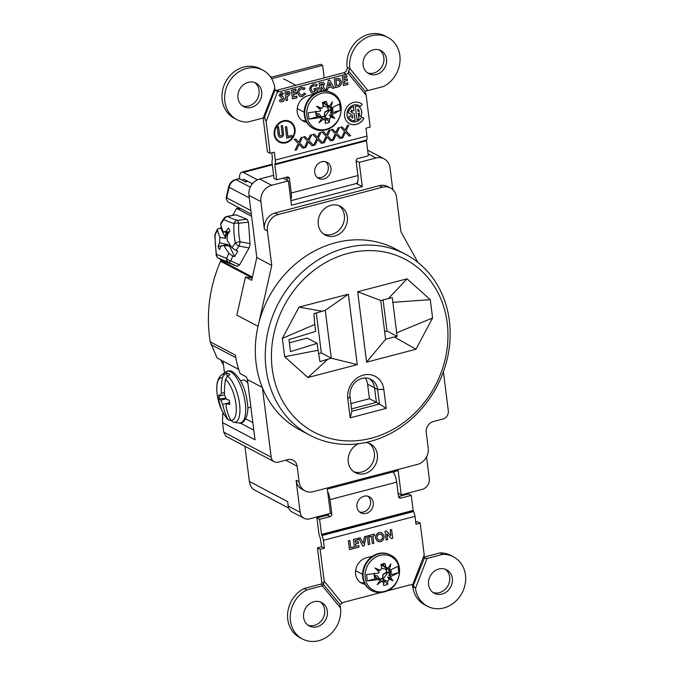 <?xml version="1.0" encoding="UTF-8"?>
<svg xmlns="http://www.w3.org/2000/svg" width="675" height="675" viewBox="0 0 675 675"><rect width="100%" height="100%" fill="white"/><g stroke="black" fill="none" stroke-linecap="round" stroke-linejoin="round"><path stroke-width="1.01" d="M304.391 115.568A20.107 17.592 -62.2 0 1 312.263 95.538A20.107 17.592 -62.2 0 1 331.737 92.745L332.277 93.032A20.107 17.592 -62.2 0 0 312.812 95.825A20.107 17.592 -62.2 0 0 304.931 115.855A20.107 17.592 -62.2 0 0 313.512 128.604L312.972 128.318A20.107 17.592 -62.2 0 1 304.391 115.568M328.185 128.663A19.035 16.647 -62.2 0 1 307.311 108.388A19.035 16.647 -62.2 0 1 336.142 96.964A19.035 16.647 -62.2 0 1 328.185 128.663M323.274 102.532L327.476 104.971L326.388 101.453A11.256 9.838 -62.2 0 0 322.397 102.575L323.241 106.152L321.958 108.354L316.55 106.152L320.777 110.202L316.55 106.152M327.476 104.971L329.425 106.262L332.362 101.722L331.012 107.333L331.838 107.89L339.508 103.992L340.411 110.303L332.733 114.202L332.142 115.197L334.741 118.387L330.961 117.045L329.501 119.146L325.763 117.821L325.898 120.884M320.777 110.202L320.127 111.172L308.137 112.784L309.04 119.095L321.022 117.484L321.899 118.066L318.929 122.816L323.494 119.137L325.266 120.336L325.367 123.331A11.256 9.838 -62.2 0 0 329.358 122.217L329.501 119.146M323.663 103.123L326.388 101.453M319.25 108.177L321.958 108.354M321.022 117.484L316.364 114.581L316.347 115.712L317.655 115.366M309.04 119.095L319.03 116.294M323.494 119.137L321.865 118.133M329.358 122.217L325.763 117.821M332.142 115.197L329.24 114.893L334.741 118.387M329.24 114.893L330.961 117.045M324.101 119.804C325.578 115.501 327.999 111.687 331.383 108.371L332.952 109.114L330.311 110.675L331.425 111.51L330.413 113.105L340.411 110.303M330.413 113.105L332.733 114.202M331.838 107.89L329.822 107.266L332.598 108.877A9.382 8.21 117.8 0 0 332.311 107.705M331.012 107.333L329.425 106.262M316.06 111.89L315.816 111.966A9.382 8.21 117.8 0 0 315.849 113.569L315.875 111.172M316.364 114.581L315.942 114.218A9.382 8.21 117.8 0 0 316.347 115.712M315.942 114.218L315.849 113.569M331.425 111.51L332.733 111.122A9.382 8.21 117.8 0 0 332.691 109.519M331.383 108.371L323.468 103.165M330.311 110.675L332.733 111.122M322.675 103.688A6.919 6.05 -62.2 0 1 322.861 103.688L323.899 106.38L327.873 107.055A6.919 6.05 -62.2 0 1 328.362 110.455L324.734 112.252L324.658 116.26A6.919 6.05 -62.2 0 1 323.08 116.935A6.919 6.05 -62.2 0 1 321.435 117.163L319.165 113.813L316.432 113.797A6.919 6.05 -62.2 0 1 315.942 111.932M327.527 107.106A6.699 5.864 -62.2 0 1 327.983 110.379L328.362 110.455M316.432 113.797L316.432 113.619A6.699 5.864 -62.2 0 1 315.968 111.923M321.342 116.859A6.699 5.864 117.8 0 0 324.422 115.973L324.633 112.193L327.712 110.413M316.432 113.619L319.165 113.813M270.574 76.967A6.699 5.864 -62.2 0 1 272.261 76.916L272.396 76.933M362.72 577.327A20.107 17.592 -62.2 0 1 370.769 557.516A20.107 17.592 -62.2 0 1 390.116 554.825L390.656 555.112A20.107 17.592 -62.2 0 0 371.309 557.795A20.107 17.592 -62.2 0 0 363.26 577.614A20.107 17.592 -62.2 0 0 371.883 590.684L371.343 590.397A20.107 17.592 -62.2 0 1 362.72 577.327M386.277 590.853A19.035 16.647 -62.2 0 1 365.766 570.156A19.035 16.647 -62.2 0 1 394.715 559.237A19.035 16.647 -62.2 0 1 386.277 590.853M381.797 564.57L385.965 567.051L384.936 563.524A11.256 9.838 -62.2 0 0 380.936 564.57L381.721 568.164L380.405 570.341L375.038 568.055L379.207 572.172L375.038 568.055M385.965 567.051L387.889 568.384L390.884 563.903L389.467 569.481L390.277 570.054L397.972 566.333L398.765 572.678L391.07 576.391L390.462 577.387L393.002 580.635L389.256 579.217L387.762 581.293L384.024 579.952L384.126 583.006M379.207 572.172L378.532 573.126L366.525 574.568L367.318 580.905L379.333 579.471L380.202 580.07L377.148 584.786L381.772 581.175L383.518 582.407L383.569 585.419A11.256 9.838 -62.2 0 0 387.568 584.373L387.762 581.293M382.16 565.194L384.936 563.524M377.688 570.156L380.405 570.341M379.333 579.471L374.692 576.543L374.676 577.657L375.983 577.327M367.318 580.905L377.342 578.281M381.772 581.175L380.152 580.154M387.568 584.373L384.024 579.952M390.462 577.387L387.551 577.066L393.002 580.635M387.551 577.066L389.256 579.217M382.337 581.926C383.856 577.657 386.345 573.885 389.779 570.603L391.348 571.345L388.673 572.881L389.787 573.716L388.749 575.294L398.765 572.678M388.749 575.294L391.07 576.391M390.277 570.054L388.243 569.455L391.002 571.101A9.382 8.21 117.8 0 0 390.715 569.894M389.467 569.481L386.395 567.877L387.889 568.384M374.659 573.758L374.195 573.893A9.382 8.21 117.8 0 0 374.212 575.497L374.262 573.117M374.692 576.543L374.288 576.146A9.382 8.21 117.8 0 0 374.676 577.657M374.288 576.146L374.212 575.497M389.745 569.81L389.306 569.911M389.787 573.716L391.095 573.353A9.382 8.21 117.8 0 0 391.087 571.75M389.779 570.603L381.949 565.237M388.673 572.881L391.095 573.353M382.219 568.468L386.294 569.236A6.919 6.05 -62.2 0 1 386.724 572.645L383.071 574.391L382.936 578.391A6.919 6.05 -62.2 0 1 381.35 579.04A6.919 6.05 -62.2 0 1 379.704 579.243L377.485 575.859L374.76 575.775A6.919 6.05 -62.2 0 1 374.304 573.86M385.94 569.27A6.699 5.864 -62.2 0 1 386.345 572.569L386.724 572.645M374.76 575.775L374.768 575.598A6.699 5.864 -62.2 0 1 374.321 573.851M379.612 578.939A6.699 5.864 117.8 0 0 382.7 578.104L382.961 574.332L386.075 572.594M374.768 575.598L377.485 575.859M324.194 77.87L322.616 65.391L271.696 78.73M322.616 65.391L320.574 64.319L270.827 77.338M220.565 259.242L220.455 259.723A12.066 1.73 12.7 0 0 221.645 260.82L221.856 259.883M356.645 183.305L357.607 183.052L357.446 182.242M392.774 189.624L390.023 167.83A13.854 12.116 117.8 0 0 384.083 158.828A13.854 12.116 117.8 0 0 375.958 157.975L359.218 162.363L362.289 186.654L356.324 183.507M359.218 162.363L356.13 160.726M309.96 435.257A102.338 89.505 -62.2 0 1 278.556 302.974A102.338 89.505 -62.2 0 1 405.473 254.23A102.338 89.505 -62.2 0 1 448.234 354.164A102.338 89.505 -62.2 0 1 369.942 441.501A102.338 89.505 -62.2 0 1 309.96 435.257L299.995 429.992A102.338 89.505 -62.2 0 1 262.398 387.703L271.173 457.161A7.003 6.126 117.8 0 0 274.177 461.708A7.003 6.126 117.8 0 0 278.277 462.139L287.752 459.658A9.239 8.075 -62.2 0 1 293.161 460.223A9.239 8.075 -62.2 0 1 297.127 466.222L299.101 481.857A13.854 12.116 117.8 0 0 305.041 490.86L302.037 489.274A13.854 12.116 -62.2 0 1 296.097 480.271L300.147 512.317A9.239 8.075 117.8 0 0 304.104 518.316A9.239 8.075 117.8 0 0 309.521 518.881L330.396 513.413L327.324 489.122L398.157 470.576L401.228 494.868L398.081 493.214M362.289 186.654L291.457 205.2L288.385 180.908L283.112 178.116M393.888 471.69L393.972 473.285M262.398 387.703A102.338 89.505 -62.2 0 1 258.803 323.038A102.338 89.505 -62.2 0 1 395.508 248.974L405.473 254.23M318.617 353.658L321.342 352.949L331.307 358.206L319.958 361.589L318.043 350.283L284.664 356.704L307.901 377.536L357.252 364.618L348.359 294.199L325.257 310.323L331.307 358.206L357.252 364.618M348.359 294.199L299 307.117L282.352 338.394L314.778 324.464L315.655 331.391L288.976 339.635L290.495 351.608L317.166 343.356L307.201 338.099L289.373 342.765M314.778 324.464L313.909 313.706L325.257 310.323M321.342 352.949L316.288 312.964M317.166 343.356L318.043 350.283M384.657 331.644L386.994 331.028L383.062 299.919M386.994 331.028L397.128 336.378L394.343 336.977L415.943 349.253L432.599 317.976L430.279 299.666L407.05 278.834L357.691 291.752L366.593 362.171L385.619 339.255L380.725 300.527L357.691 291.752M380.725 300.527L388.505 298.493L407.05 278.834L388.505 298.493L392.302 297.683L397.128 336.378M351.861 411.235L350.19 417.825L347.785 398.807A20.115 17.592 -62.2 0 1 363.395 375.081A20.115 17.592 -62.2 0 1 383.813 389.382L386.21 408.392L379.468 404.013L377.62 389.433A15.415 13.483 117.8 0 0 370.828 379.316A15.415 13.483 117.8 0 0 356.096 381.552A15.415 13.483 117.8 0 0 350.013 396.664L351.861 411.235L379.468 404.013L376.397 402.384L374.566 387.863A15.356 13.432 117.8 0 0 369.25 378.667M385.619 339.255L394.343 336.977M386.21 408.392L350.19 417.825M396.529 332.876L432.599 317.976M392.664 302.332L430.279 299.666M366.593 362.171L415.943 349.253M327.94 359.083L307.901 377.536M299 307.117L321.891 311.2M282.352 338.394L284.664 356.704M371.368 438.176A97.723 85.463 117.8 0 0 429.646 279.754A97.723 85.463 117.8 0 0 278.083 319.435A97.723 85.463 117.8 0 0 371.368 438.176M350.89 403.566L369.436 398.706L376.397 402.384L351.557 408.881M369.436 398.706L367.605 384.193A15.356 13.432 117.8 0 0 365.302 378.034M347.338 216.869A16.234 14.2 117.8 0 0 340.377 206.314A16.234 14.2 117.8 0 0 324.759 208.491A16.234 14.2 117.8 0 0 318.262 224.488A16.234 14.2 117.8 0 0 325.223 235.035A16.234 14.2 117.8 0 0 340.841 232.867A16.234 14.2 117.8 0 0 347.338 216.869M358.602 443.711A16.234 14.2 117.8 0 0 348.275 462.071A16.234 14.2 117.8 0 0 355.236 472.627A16.234 14.2 117.8 0 0 370.862 470.458A16.234 14.2 117.8 0 0 377.359 454.461A16.234 14.2 117.8 0 0 370.389 443.905A16.234 14.2 117.8 0 0 365.673 442.505M417.909 262.389L400.882 231.626L396.52 197.083A13.854 12.116 117.8 0 0 390.58 188.08A13.854 12.116 117.8 0 0 382.455 187.237L278.142 214.549A13.854 12.116 117.8 0 0 267.393 230.892L271.755 265.427L258.803 323.038M305.041 490.86A13.854 12.116 117.8 0 0 313.158 491.704L417.471 464.4A13.854 12.116 117.8 0 0 428.22 448.057L426.246 432.422A9.239 8.075 -62.2 0 1 433.417 421.521L442.884 419.04A7.003 6.126 117.8 0 0 448.318 410.78L443.391 371.79M222.784 261.427L220.556 261.259L252.222 277.965M258.019 326.312L236.858 315.141L245.43 277.028L252.205 278.024M245.43 277.028L251.691 280.327L256.812 257.538L248.948 195.328A13.854 12.116 -62.2 0 1 259.706 178.985L271.645 185.287A13.854 12.116 117.8 0 0 260.896 201.631L264.389 229.306A13.854 12.116 -62.2 0 1 275.147 212.963L278.142 214.549M238.697 369.411L217.122 358.02L210.161 341.786C205.926 313.942 209.385 287.094 220.556 261.259M210.161 341.786L235.356 355.084A102.338 89.505 -62.2 0 0 240.131 373.621L246.392 376.92A102.338 89.505 117.8 0 0 247.43 379.603L255.023 439.771L222.539 422.626L222.716 413.767A111.721 33.868 172.8 0 1 223.374 413.362M253.817 430.177L240.224 423.006M224.032 414.458L222.716 413.767M252.855 422.584L245.759 418.846M247.826 181.322L245.506 181.929L239.566 178.791A4.615 1.747 -104.7 0 0 238.95 178.689L235.482 179.601A4.615 1.747 -104.7 0 1 236.098 179.702L250.273 187.178M228.741 232.799L223.079 231.829A93.428 48.237 -150.5 0 1 220.657 224.446L220.793 223.273L223.94 218.388A4.615 4.615 0 0 1 226.842 216.456A4.615 2.725 78.6 0 1 227.661 216.498A4.615 4.168 119.1 0 0 224.977 217.823A4.615 4.168 119.1 0 0 223.872 219.468A84.063 19.693 -1.3 0 0 228.361 221.569A84.063 19.693 -1.3 0 0 233.972 223.493A84.063 75.296 40.2 0 0 235.347 242.975A84.063 66.791 171.5 0 0 232.048 247.767A93.428 48.237 -150.5 0 1 227.078 240.013A93.386 78.03 -96.4 0 1 227.509 234.655A93.412 61.054 149.3 0 1 229.93 231.078A12.555 6.455 98.3 0 0 228.445 228.049A93.412 66.538 -21 0 0 225.965 231.491L229.264 232.023M226.842 216.456L235.946 214.819L247.058 219.248L248.484 222.168L238.688 223.248A4.615 1.704 -176.8 0 0 236.917 223.096A4.615 1.704 -176.8 0 0 236.317 223.104A4.615 1.704 -176.8 0 0 233.972 223.493A4.615 3.637 106.6 0 1 234.934 221.788A4.615 3.637 106.6 0 1 237.262 220.328A4.615 1.561 83.7 0 1 238.688 223.248A79.912 71.584 40.2 0 0 239.996 241.768A4.615 1.105 100.4 0 1 239.844 243.059A4.615 1.105 100.4 0 1 239.085 246.105A4.615 2.185 -143.1 0 1 236.9 244.713A4.615 2.185 -143.1 0 1 235.347 242.975A4.615 1.367 168.9 0 1 237.668 242.156A4.615 1.367 168.9 0 1 238.629 241.954A4.615 1.367 168.9 0 1 239.996 241.768L250.003 243.599L250.012 244.603L249.092 247.944L239.482 264.946L237.144 266.363L225.838 261.841M230.867 246.071L223.94 245.573A93.428 48.237 29.5 0 0 228.909 253.319A84.063 66.791 171.5 0 0 226.623 258.432A84.063 2.683 -155.3 0 0 221.079 256.179A84.063 2.683 -155.3 0 0 216.515 254.407A84.063 52.92 -110.8 0 1 215.139 234.925A4.615 1.932 -178.8 0 0 214.844 235.583A4.615 4.615 0 0 1 215.241 233.795A4.615 2.751 24 0 0 215.139 234.925A84.063 44.415 -38.5 0 1 217.527 229.998A93.428 48.237 29.5 0 0 219.94 237.381L225.72 238.376L225.433 234.866L227.416 235.634M249.092 247.944L239.085 246.105A79.912 63.492 171.5 0 0 236.031 250.526L237.786 251.083L234.647 256.635L232.892 256.078A79.912 63.492 171.5 0 0 230.782 260.803A4.615 1.814 115.5 0 1 228.445 262.221A79.912 2.548 -155.3 0 0 223.172 260.077A79.912 2.548 -155.3 0 0 218.843 258.39A4.615 4.202 -69.3 0 1 216.515 254.407A4.615 1.139 -8.9 0 0 216.203 254.914A4.615 4.615 0 0 0 218.725 258.339L218.725 258.339A4.615 2.97 116.2 0 1 218.489 258.204M239.482 264.946L230.782 260.803A4.615 2.548 -158.4 0 1 228.344 259.867A4.615 2.548 -158.4 0 1 226.623 258.432A4.615 3.603 -67.6 0 0 228.445 262.221L237.144 266.363M232.892 256.078L228.909 253.319M353.793 471.732A16.234 14.2 117.8 0 0 368.575 468.248A16.234 14.2 117.8 0 0 374.355 452.874A16.234 14.2 117.8 0 0 368.837 443.213M323.781 234.141A16.234 14.2 117.8 0 0 338.563 230.656A16.234 14.2 117.8 0 0 344.343 215.291A16.234 14.2 117.8 0 0 338.825 205.63M223.94 245.573A93.386 9.863 -177.2 0 0 222.016 245.81A93.386 9.863 -177.2 0 0 221.147 245.919A93.412 59.611 151 0 0 219.527 249.488A12.555 6.455 98.3 0 1 218.05 246.459L227.728 244.628L226.1 245.827M240.545 380.751L243.127 380.076A14.082 5.333 75.3 0 1 245.017 380.388A14.082 5.333 75.3 0 1 247.885 383.206M250.889 407.042A14.082 5.333 75.3 0 1 250.265 407.329L247.683 408.004M220.657 224.446A84.063 44.415 -38.5 0 1 223.872 219.468A4.615 1.983 34.3 0 1 223.94 218.388M223.079 231.829A93.386 12.378 5.4 0 1 225.011 231.593A93.386 12.378 5.4 0 1 225.965 231.491M227.137 376.498L226.682 372.887L224.446 374.423L222.353 377.705A68.42 59.839 -62.2 0 0 221.324 393.356L224.454 392.538M226.682 372.887A25.658 9.703 75.3 0 1 228.243 373.477A25.658 9.703 75.3 0 1 229.871 374.574L227.635 376.11A24.697 9.349 75.3 0 1 239.498 403.549A24.697 9.349 75.3 0 1 233.795 422.331A24.697 9.349 75.3 0 1 233.466 422.272L239.051 422.972A26.679 10.091 -104.7 0 0 244.924 400.764A26.679 10.091 -104.7 0 0 230.639 371.849A26.679 10.091 -104.7 0 0 225.695 371.933C228.091 370.533 230.394 370.448 232.613 371.68C240.899 378.489 245.827 389.011 247.387 403.245C249.716 416.872 242.511 425.183 239.051 422.972M222.353 377.705A21.929 8.294 75.3 0 0 217.131 394.023A21.929 8.294 75.3 0 0 227.517 418.567L228.462 419.799L230.943 420.668M262.297 387.442L247.43 379.603M236.031 250.526L232.048 247.767M225.551 379.392A21.929 8.294 75.3 0 1 235.938 403.945A21.929 8.294 75.3 0 1 230.707 420.255A68.42 59.839 117.8 0 1 225.914 406.131A68.183 27.557 154.9 0 1 227.112 403.498A68.487 20.756 172.8 0 0 229.77 404.418A65.931 40.88 97.4 0 1 229.23 400.191A68.487 20.756 172.8 0 1 226.581 399.279A68.183 56.784 23.3 0 1 224.513 395.044A68.42 59.839 117.8 0 1 225.551 379.392L227.635 376.11M224.505 394.841L220.269 395.947A68.183 27.557 -25.1 0 1 221.324 393.356M233.466 422.272L230.707 420.255M229.525 402.663L222.725 404.443A68.183 56.784 -156.7 0 1 220.809 400.174A68.487 20.756 172.8 0 1 219.375 398.933A65.931 62.758 1.4 0 1 218.843 394.715A68.487 20.756 172.8 0 0 220.269 395.947M227.517 418.567A68.42 59.839 -62.2 0 1 222.725 404.443M226.294 398.739L220.809 400.174M219.375 398.933L226.015 398.191M227.112 403.498L229.551 402.865M248.484 222.168L250.003 243.599M226.032 261.934L218.843 258.39A4.615 2.97 116.2 0 1 218.725 258.339L225.931 261.892M225.906 235.87L227.382 235.946M231.457 246.932A9.484 4.877 98.3 0 1 231.382 247.042L230.951 246.198M234.647 256.635L229.567 246.232M218.05 246.459A93.412 67.972 -22.6 0 1 219.603 242.755L227.728 244.628M229.475 243.97L228.673 246.13M227.483 234.968L226.1 233.153L228.251 233.525M219.603 242.755A93.386 80.544 -97.7 0 1 219.94 237.381M225.433 234.866A9.484 4.877 98.3 0 1 226.074 233.499M228.395 233.314L226.285 233.137A9.484 4.877 98.3 0 1 226.724 232.453M227.323 232.554L228.496 233.162M227.534 232.985L228.715 232.841M215.241 233.795L217.612 228.901L220.641 227.973L221.299 226.8M220.641 227.973L225.72 238.376M217.612 228.901L217.527 229.998M272.312 164.835L243.388 172.403L257.108 179.643A51.165 15.508 172.8 0 0 256.753 180.157M243.388 172.403A12.066 4.565 -104.7 0 0 241.768 172.142A12.066 4.565 -104.7 0 0 239.465 178.748M252.425 277.062A4.615 2.135 98.3 0 1 252.374 277.037L221.645 260.82M232.808 215.249L236.587 208.373L251.598 216.295M237.001 208.432L241.11 208.845M237.102 208.263L236.587 208.373M242.873 180.537A4.615 1.747 -104.7 0 1 243.658 179.347A4.615 1.747 -104.7 0 1 244.274 179.449L252.425 183.752M250.872 210.558L226.724 197.817L229.103 187.245A4.615 0.658 12.7 0 1 228.648 186.823L226.15 197.91L226.724 197.817C225.728 197.505 226.083 198.838 227.796 201.825L251.345 214.245M401.228 494.868L422.103 489.409A9.239 8.075 117.8 0 0 429.266 478.507L426.541 456.933M288.723 508.081L254.062 489.763C251.488 488.084 249.927 485.317 249.379 481.452L244.932 446.276M224.48 372.828L222.995 361.125M304.104 518.316L292.157 512.013A9.239 8.075 -62.2 0 1 288.2 506.014L287.651 501.643L249.379 481.452M273.637 175.34L259.706 178.985M382.455 187.237L379.46 185.65A13.854 12.116 -62.2 0 1 387.577 186.494L390.58 188.08M274.177 461.708L225.99 436.286L223.737 432.127L222.539 422.626M379.46 185.65L275.147 212.963M288.385 180.908L271.645 185.287M271.755 265.427L256.812 257.538M223.433 364.601A15.12 13.222 -62.2 0 1 221.003 360.07M314.229 94.087L307.977 95.723A13.854 12.116 117.8 0 0 297.38 107.544A13.854 12.116 117.8 0 0 303.168 121.078A13.854 12.116 117.8 0 0 306.661 122.2M305.969 120.892A13.854 12.116 -62.2 0 1 301.877 120.268M348.764 125.094L346.039 130.933L350.654 135.675L349.169 136.063L345.431 132.224L342.866 137.708L341.423 138.13L344.554 131.321L340.571 127.238L342.048 126.849L345.144 130.03L347.279 125.483L348.764 125.094L346.03 130.933L350.646 135.667L349.161 136.055M345.431 132.224L342.875 137.708L341.423 138.13M345.144 130.03L342.048 126.849M336.167 134.654L333.61 140.13L332.159 140.56L335.289 133.743L331.307 129.659L332.792 129.271L335.88 132.452L338.015 127.904L339.5 127.516L336.766 133.355L341.381 138.097L339.896 138.485L336.167 134.654L333.602 140.13L332.168 140.552M339.5 127.516L336.774 133.355L341.39 138.097L339.905 138.485M335.88 132.452L332.792 129.271M326.894 137.076L324.346 142.56L322.903 142.982L326.025 136.173L322.043 132.089L323.527 131.701L326.624 134.882L328.75 130.334L330.235 129.946L327.502 135.776L332.117 140.518L330.64 140.906L326.902 137.076L324.337 142.552L322.895 142.982M332.117 140.518L330.64 140.915M327.502 135.776L332.125 140.527M330.235 129.946L327.51 135.785M326.624 134.882L323.527 131.701M318.237 138.206L322.861 142.948L321.376 143.336L317.638 139.506L315.073 144.982L313.639 145.403L316.761 138.594L312.778 134.511L314.263 134.123L317.36 137.303L319.486 132.756L320.971 132.368L318.237 138.206L322.852 142.948L321.376 143.328M315.073 144.982L313.63 145.412M317.638 139.506L315.082 144.982M320.971 132.368L318.246 138.206M317.36 137.303L314.263 134.123M308.374 141.927L305.817 147.412L304.374 147.825L307.496 141.024L303.514 136.941L304.999 136.553L308.095 139.725L310.222 135.177L311.707 134.789L308.981 140.636L313.597 145.37L312.112 145.758L308.374 141.927L305.809 147.403L304.374 147.833M311.698 134.797L308.973 140.628L313.588 145.37L312.112 145.758M308.095 139.725L304.999 136.553M302.442 137.219L299.717 143.058L304.332 147.8L302.847 148.188L299.118 144.349L296.544 149.833L295.076 150.221L298.232 143.446L294.249 139.362L295.734 138.974L298.839 142.155L300.966 137.607L302.442 137.219L299.708 143.058L304.324 147.791L302.847 148.179M299.118 144.349L296.553 149.833L295.068 150.221M295.734 138.974L298.839 142.155M359.336 111.198A5.113 4.472 117.8 0 0 357.758 109.097L358.071 111.527L359.336 111.198M360.737 116.463A7.535 6.59 117.8 0 0 358.476 106.709M357.05 120.032A7.535 6.59 117.8 0 0 358.923 118.783L358.231 113.316L359.539 112.978L358.298 113.349L358.923 118.783M357.758 109.097L358.071 111.527M359.606 113.012A5.113 4.472 117.8 0 1 358.931 115.501L360.796 116.497A7.535 6.59 117.8 0 0 358.501 106.726A7.535 6.59 117.8 0 0 355.286 106.068L357.058 120.091A7.535 6.59 117.8 0 0 358.99 118.817M351.439 120.032A7.535 6.59 117.8 0 0 355.084 120.631L354.223 113.822L350.772 111.873A5.113 4.472 117.8 0 1 351.818 110.16L351.953 111.215L353.894 110.708L353.363 106.498A7.535 6.59 117.8 0 0 348.308 112.759L352.451 115.147L352.814 118.015A5.113 4.472 117.8 0 1 352.603 117.914A5.113 4.472 117.8 0 1 350.688 115.703L348.654 116.8A7.535 6.59 117.8 0 0 351.473 120.057A7.535 6.59 117.8 0 0 355.151 120.665L354.291 113.856L350.772 111.873M351.818 110.16L351.759 110.126A5.113 4.472 117.8 0 0 350.705 111.839M351.945 111.164L353.827 110.675L353.303 106.523M350.646 115.729A5.113 4.472 117.8 0 0 352.536 117.88A5.113 4.472 117.8 0 0 352.569 117.897M360.408 106.49L362.146 104.313A11.627 10.176 117.8 0 0 360.382 103.089M349.532 123.66A11.627 10.176 117.8 0 0 363.892 118.159L361.792 117.028L363.892 118.159M362.146 104.313L360.467 106.532A8.817 7.712 117.8 0 0 359.108 105.587L359.041 105.553A8.817 7.712 117.8 0 0 359.041 105.553A8.817 7.712 117.8 0 0 348.098 109.755A8.817 7.712 117.8 0 0 350.806 121.154A8.817 7.712 117.8 0 0 350.84 121.171M359.108 105.587A8.817 7.712 117.8 0 0 348.165 109.789A8.817 7.712 117.8 0 0 350.873 121.188A8.817 7.712 117.8 0 0 361.792 117.028M362.205 104.347A11.627 10.176 117.8 0 0 360.416 103.106A11.627 10.176 117.8 0 0 345.988 108.641A11.627 10.176 117.8 0 0 349.557 123.677A11.627 10.176 117.8 0 0 363.96 118.193M279.492 137.101A2.945 2.573 117.8 0 0 283.466 133.785L283.534 133.819A2.945 2.573 117.8 0 1 278.26 135.203L277.206 126.849L278.513 126.512L279.568 134.857A1.485 1.299 117.8 0 0 282.226 134.165L281.171 125.812L282.479 125.474L283.534 133.819M282.42 125.483L283.466 133.785M278.454 126.52L279.509 134.823A1.485 1.299 117.8 0 0 280.176 135.802M286.622 126.689L287.854 136.392L291.878 135.388L292.056 136.763L286.782 138.147L285.373 127.01L286.681 126.672L287.913 136.426M291.819 135.397L291.988 136.73L286.774 138.097M289.71 122.108A10.952 9.577 117.8 0 0 289.676 122.091A10.952 9.577 117.8 0 0 276.092 127.305A10.952 9.577 117.8 0 0 279.458 141.463A10.952 9.577 117.8 0 0 279.492 141.48M279.205 142.088A11.618 10.159 117.8 0 0 286.014 142.796A11.618 10.159 117.8 0 0 294.907 132.882A11.618 10.159 117.8 0 0 290.056 121.534A11.618 10.159 117.8 0 0 275.645 127.069A11.618 10.159 117.8 0 0 279.205 142.088A11.618 10.159 117.8 0 0 285.955 142.762A11.618 10.159 117.8 0 0 294.84 132.865A11.618 10.159 117.8 0 0 290.022 121.517M285.938 142.163A10.952 9.577 117.8 0 0 294.317 132.815A10.952 9.577 117.8 0 0 289.744 122.124A10.952 9.577 117.8 0 0 276.159 127.339A10.952 9.577 117.8 0 0 279.517 141.497A10.952 9.577 117.8 0 0 285.938 142.163M347.625 82.856L347.819 84.375L343.423 85.522M347.136 78.933L347.33 80.452L344.36 81.228L344.655 83.582L347.684 82.839L347.887 84.409L343.432 85.573L342.326 76.84L346.781 75.676L346.984 77.237L344.014 78.022L344.225 79.701L347.195 78.916L347.389 80.485L344.419 81.262L344.714 83.616M346.722 75.693L346.916 77.203L343.946 77.988L344.225 79.701M338.867 80.089L335.956 80.131L336.656 85.725L337.433 85.522C339.247 85.134 340.073 83.987 339.922 82.08L338.69 79.987M338.799 80.055L335.956 80.131M335.888 80.097L336.656 85.725M339.424 78.435L341.348 81.683C341.499 84.755 340.124 86.577 337.205 87.151L335.365 87.632M337.272 87.185L335.374 87.683L334.268 78.95L339.457 78.452L341.415 81.717C341.567 84.788 340.183 86.611 337.272 87.185L337.205 87.151M330.936 85.371L329.316 82.662L328.463 86.02L330.936 85.371M328.463 86.02L329.316 82.662M329.67 80.156L334.15 88.003L332.573 88.417L331.636 86.763L328.033 87.699L327.611 89.665L326.109 90.053M334.091 87.969L332.547 88.374M327.611 89.665L326.093 90.112L328.337 80.502L329.712 80.139L334.15 88.003M328.033 87.699L327.679 89.699M331.703 86.797L328.092 87.733M323.021 84.434L320.794 84.097L321.013 85.885L323.021 84.434L322.616 83.869M322.962 84.4L320.726 84.063L321.013 85.885M323.435 82.358L324.447 84.029L323.198 86.704L325.671 90.222L324.025 90.653L321.654 87.286L321.148 87.421L321.621 91.167M325.612 90.188L323.992 90.61M321.148 87.421L321.68 91.159M321.722 87.32L321.216 87.455M323.198 86.704L325.671 90.222M324.447 84.029L323.257 86.737M320.186 91.463L319.106 82.915L323.468 82.375L324.515 84.063M316.491 84.392L317.149 84.814L316.178 86.24M318.094 87.581L318.144 87.902C318.254 90.636 317.064 92.433 314.575 93.302L311.622 93.074M316.17 86.248L313.538 85.717C311.791 86.316 310.947 87.564 310.998 89.454L312.466 91.589L314.474 91.766L316.6 89.589L314.221 90.163M310.998 89.454L312.432 91.572M315.74 85.97L313.597 85.75C311.85 86.349 311.006 87.598 311.065 89.488M314.575 93.302L311.656 93.091L309.58 89.876L310.281 86.577L313.445 84.172L315.512 84.054L317.216 84.847L316.238 86.282M318.144 87.902L318.212 87.936C318.313 90.669 317.132 92.467 314.643 93.336M316.6 89.589L314.221 90.214L314.027 88.644L318.212 87.936M317.149 84.814L316.524 84.409M304.223 87.666L304.923 88.147L303.978 89.522L301.312 88.914C299.616 89.539 298.814 90.787 298.915 92.644L300.299 94.812L302.172 94.989L304.476 93.066L305.615 93.926L302.307 96.517L299.498 96.306M303.446 89.184L301.379 88.948C299.683 89.572 298.882 90.821 298.983 92.678L300.299 94.812M302.307 96.517L299.531 96.322L297.498 93.074C297.354 90.214 298.603 88.315 301.236 87.362L304.982 88.18L304.037 89.564M305.615 93.926L302.375 96.55M304.476 93.066L305.682 93.96M296.738 96.179L296.924 97.698L292.528 98.845M296.241 92.256L296.435 93.774L293.465 94.559L293.76 96.905L296.789 96.162L296.992 97.732L292.537 98.896L291.431 90.163L295.886 88.999L296.089 90.568L293.119 91.344L293.33 93.023L296.3 92.247L296.494 93.808L293.524 94.593L293.827 96.938M295.827 89.016L296.021 90.534L293.051 91.311L293.33 93.023M286.647 93.032L286.875 94.829L288.672 93.445L288.191 92.812L286.588 92.998L286.875 94.829M288.672 93.445L288.124 92.779L287.12 92.914M288.605 93.412L288.124 92.779L288.605 93.412M287.052 92.88L286.588 92.998M289.111 91.336L290.09 93.023L288.681 95.782L287.01 96.356L287.491 100.17L286.065 100.541M287.55 100.204L286.065 100.592L284.968 91.859L289.136 91.353L290.157 93.057L288.74 95.816L287.069 96.39L287.491 100.17M282.53 92.838L283.357 93.437L282.395 94.778M280.429 99.47L281.922 100.237M283.357 93.437L282.445 94.829L281.078 94.213L282.378 94.795L281.078 94.213L280.479 94.956L283.129 96.905L284.234 98.685C284.293 100.297 283.576 101.343 282.066 101.815L280.37 101.706L279.29 100.676L280.488 99.503L281.99 100.271L281.18 100.153M282.066 101.815L280.336 101.689M281.99 100.271L282.825 99.191L279.07 95.453L280.96 92.678L283.416 93.471M284.234 98.685L284.302 98.719C284.361 100.33 283.635 101.377 282.133 101.849M283.129 96.905L284.302 98.719M280.665 95.344L283.188 96.938M280.479 94.956L280.733 95.378M282.445 94.829L281.137 94.247L280.547 94.989M366.145 95.276L365.032 91.117L367.959 90.568L349.793 68.411L348.081 73.237L366.145 95.276L370.162 127.094L365.96 128.191L366.955 136.063A6.556 2.481 75.3 0 1 366.685 140.012L366.449 140.56L274.809 164.548L276.699 179.795L287.17 177.053A2.236 1.957 -62.2 0 1 289.44 178.647L286.757 177.23A2.236 1.957 117.8 0 0 286.748 177.171M290.883 200.669L356.046 183.608A10.876 4.117 75.3 0 0 357.952 175.551L356.138 161.182A2.236 1.957 -62.2 0 1 357.868 158.549L368.339 155.807L366.449 140.56M348.081 73.237A4.615 4.042 -62.2 0 1 346.258 74.208L279.56 91.673A4.615 4.042 -62.2 0 1 277.619 91.682L274.953 90.163L274.826 88.045L263.242 117.982L264.389 117.467L266.102 121.466L277.619 91.682M346.258 74.208L343.575 72.79A4.615 4.042 117.8 0 0 347.152 67.34L349.76 68.707M275.138 90.315A4.615 4.042 117.8 0 0 276.877 90.256L279.56 91.673M263.832 117.501L264.389 117.467L274.953 90.163M348.469 70.917L365.032 91.117M343.575 72.79L276.877 90.256M325.662 161.738A9.087 7.948 -62.2 0 1 327.189 172.631A9.087 7.948 -62.2 0 1 317.343 177.517M314.71 172.471A9.087 7.948 -62.2 0 1 318.338 163.51A9.087 7.948 -62.2 0 1 327.08 162.304A9.087 7.948 -62.2 0 1 329.873 174.049A9.087 7.948 -62.2 0 1 318.6 178.377A9.087 7.948 -62.2 0 1 314.71 172.471M290.756 199.673A10.876 4.117 -104.7 0 0 291.254 193.008L289.44 178.647M276.699 179.795L274.016 178.386L272.118 163.316A6.556 2.481 -104.7 0 1 272.388 159.368L271.898 152.82M286.757 177.23L287.137 180.25M373.283 49.823A13.036 11.399 -62.2 0 1 380.928 50.617A13.036 11.399 -62.2 0 1 384.927 67.466A13.036 11.399 -62.2 0 1 368.761 73.668A13.036 11.399 -62.2 0 1 363.31 60.944A13.036 11.399 -62.2 0 1 373.283 49.823M379.527 50.009A13.036 11.399 -62.2 0 1 382.244 66.049A13.036 11.399 -62.2 0 1 367.47 72.858M248.273 82.333A13.255 11.593 -62.2 0 1 256.036 83.143A13.255 11.593 -62.2 0 1 260.111 100.28A13.255 11.593 -62.2 0 1 243.667 106.591A13.255 11.593 -62.2 0 1 238.123 93.648A13.255 11.593 -62.2 0 1 248.273 82.333M254.644 82.536A13.255 11.593 -62.2 0 1 257.428 98.862A13.255 11.593 -62.2 0 1 242.376 105.781M274.826 88.045A27.928 24.427 117.8 0 0 262.887 70.166A27.928 24.427 117.8 0 0 228.251 83.464A27.928 24.427 117.8 0 0 236.815 119.568A27.928 24.427 117.8 0 0 247.666 122.065L263.242 117.982M263.157 118.007L267.435 151.867L270.118 153.284L274.32 152.187L275.316 160.059A6.556 2.481 -104.7 0 1 275.046 164.008L366.685 140.012M266.102 121.466L270.118 153.284M262.887 70.166L260.204 68.749A27.928 24.427 117.8 0 0 225.568 82.046A27.928 24.427 117.8 0 0 234.132 118.15L236.815 119.568M367.959 90.568L383.543 86.493A27.928 24.427 117.8 0 0 399.963 61.729A27.928 24.427 117.8 0 0 387.88 37.437L385.197 36.028A27.928 24.427 117.8 0 0 358.298 39.774A27.928 24.427 117.8 0 0 347.152 67.34M387.88 37.437A27.928 24.427 117.8 0 0 361.117 41.082A27.928 24.427 117.8 0 0 349.793 68.411M274.809 164.548L275.046 164.008M382.624 536.423L381.24 534.305L379.426 534.127C377.696 534.76 376.886 536.017 377.004 537.908L378.312 539.975L380.219 540.169C381.915 539.536 382.717 538.287 382.624 536.423M381.206 534.288L379.426 534.127M379.358 534.094C377.629 534.727 376.827 535.984 376.937 537.874L377.004 537.908M376.937 537.874L378.312 539.975M391.551 529.571L392.715 538.287L391.365 538.633L386.834 533.858L387.56 539.587L386.134 539.958M392.648 538.253L391.331 538.599M386.345 530.93L390.85 535.688L390.125 529.942L391.61 529.554L392.715 538.287M374.161 534.119L374.355 535.638L372.87 536.026L373.84 543.223L372.355 543.611L371.452 536.448L369.959 536.785M373.781 543.189L372.347 543.569M366.036 536.245L364.154 545.712L362.762 546.075M360.231 537.764L363.184 543.4L364.534 536.642L366.112 536.228L364.213 545.746L362.787 546.117L358.687 538.169L360.273 537.756L363.184 543.4M353.017 547.062L353.211 548.581L349.448 549.56M349.777 540.506L350.679 547.619L353.076 547.045L353.27 548.615L349.456 549.61L348.351 540.877L349.836 540.489L350.738 547.653M358.737 545.56L358.931 547.079L354.535 548.227M358.248 541.645L358.442 543.156L355.472 543.94L355.767 546.286L358.796 545.543L358.999 547.113L354.544 548.277L353.438 539.544L357.893 538.38L358.096 539.949L355.126 540.726L355.337 542.405L358.307 541.628L358.501 543.189L355.531 543.974L355.826 546.32M357.834 538.397L358.028 539.916L355.058 540.692L355.337 542.405M368.651 535.562L369.748 544.244L368.322 544.624M380.354 541.704L377.646 541.493L375.519 538.27C375.401 535.427 376.65 533.52 379.249 532.558L381.983 532.837L384.041 536.017C384.168 538.852 382.944 540.751 380.354 541.704L377.612 541.477M340.512 607.989L339.93 604.479L323.359 584.272L322.346 585.833L340.512 607.989A27.928 24.427 117.8 0 1 329.189 635.318A27.928 24.427 117.8 0 1 302.434 638.963A27.928 24.427 117.8 0 1 290.351 614.672A27.928 24.427 117.8 0 1 306.762 589.916L322.346 585.833M386.952 590.962L410.754 584.736A4.615 4.042 -62.2 0 1 412.695 584.719L415.479 588.364L427.064 558.419L424.001 557.93L424.212 554.943L412.695 584.719L413.438 585.233L424.364 558.158M438.877 569.008A13.255 11.593 -62.2 0 1 446.648 569.818A13.255 11.593 -62.2 0 1 450.714 586.955A13.255 11.593 -62.2 0 1 434.27 593.266A13.255 11.593 -62.2 0 1 428.735 580.323A13.255 11.593 -62.2 0 1 438.877 569.008M415.479 588.364A27.928 24.427 117.8 0 0 427.418 606.243A27.928 24.427 117.8 0 0 462.063 592.937A27.928 24.427 117.8 0 0 453.49 556.841A27.928 24.427 117.8 0 0 442.648 554.344L427.064 558.419M313.883 601.729A13.255 11.593 -62.2 0 1 321.654 602.539A13.255 11.593 -62.2 0 1 325.721 619.675A13.255 11.593 -62.2 0 1 309.285 625.987A13.255 11.593 -62.2 0 1 303.742 613.043A13.255 11.593 -62.2 0 1 313.883 601.729M387.56 539.587L386.142 540.008L385.037 531.276L386.378 530.921L390.85 535.688M386.902 533.891L387.627 539.62M371.452 536.448L369.968 536.836L369.765 535.275L374.22 534.102L374.423 535.672L372.938 536.06L373.84 543.223M339.93 604.479L342.233 603.163L324.169 581.133L323.359 584.272M369.816 544.278L368.331 544.666L367.225 535.933L368.71 535.545L369.748 544.244M384.041 536.017L384.109 536.051C384.235 538.886 383.003 540.785 380.422 541.738M381.983 532.837L384.109 536.051M453.49 556.841L450.807 555.424A27.928 24.427 117.8 0 0 439.965 552.926L423.942 557.12M439.965 552.926L442.648 554.344M415.733 522.172L417.513 521.708L420.196 523.117L415.994 524.222L414.998 516.35A6.556 2.481 75.3 0 0 413.615 511.532L321.975 535.52L321.562 534.634L413.201 510.646L413.615 511.532M424.212 554.943L420.196 523.117M327.62 491.434A10.876 4.117 -104.7 0 1 329.991 499.61L331.805 513.97A2.236 1.957 -62.2 0 1 330.067 516.611L327.383 515.194L316.913 517.936L318.819 533.005A6.556 2.481 -104.7 0 0 320.195 537.815L321.663 546.792L324.346 548.21L320.144 549.315L324.169 581.133M321.663 546.792L317.461 547.898L320.144 549.315M317.461 547.898L321.823 582.398L323.882 583.487M322.937 585.36L320.667 584.153A1.493 1.299 117.8 0 0 321.823 582.398M320.667 584.153L304.079 588.499L306.762 589.916M304.079 588.499A27.928 24.427 117.8 0 0 287.668 613.254A27.928 24.427 117.8 0 0 299.751 637.546L302.434 638.963M342.233 603.163A4.615 4.042 -62.2 0 1 344.056 602.193L381.113 592.49M415.361 587.984L412.754 586.609A4.615 4.042 117.8 0 0 411.961 584.609M412.754 586.609A27.928 24.427 117.8 0 0 424.744 604.825L427.418 606.243M445.247 569.211A13.255 11.593 -62.2 0 1 448.031 585.537A13.255 11.593 -62.2 0 1 432.979 592.456M320.262 601.931A13.255 11.593 -62.2 0 1 323.038 618.258A13.255 11.593 -62.2 0 1 307.994 625.177M372.6 556.166L366.348 557.803A13.854 12.116 117.8 0 0 355.75 569.624A13.854 12.116 117.8 0 0 361.538 583.149A13.854 12.116 117.8 0 0 365.032 584.28M364.348 582.972A13.854 12.116 -62.2 0 1 360.248 582.348M321.975 535.52A6.556 2.481 -104.7 0 1 323.359 540.337L324.346 548.21M413.201 510.646L411.235 495.357L400.764 498.099A2.236 1.957 -62.2 0 1 398.503 496.513L396.681 482.144A10.876 4.117 75.3 0 0 393.145 471.884M330.067 516.611L319.596 519.345L321.562 534.634M398.512 496.572L408.552 493.94L411.235 495.357M327.383 515.194A2.236 1.957 117.8 0 0 328.944 513.793M319.596 519.345L316.913 517.936M367.917 496.218A9.087 7.948 -62.2 0 1 369.444 507.111A9.087 7.948 -62.2 0 1 359.598 511.996M356.957 506.95A9.087 7.948 -62.2 0 1 360.593 497.998A9.087 7.948 -62.2 0 1 369.335 496.783A9.087 7.948 -62.2 0 1 372.127 508.528A9.087 7.948 -62.2 0 1 360.855 512.857A9.087 7.948 -62.2 0 1 356.957 506.95M383.813 389.382L377.62 389.433L367.605 384.193M350.013 396.664L347.785 398.807M235.786 357.64L210.921 344.52M239.566 178.791L236.098 179.702A9.239 8.075 -62.2 0 0 229.103 187.245L249.278 197.893M235.946 214.819L227.661 216.498A79.912 18.723 -1.3 0 0 231.93 218.489A79.912 18.723 -1.3 0 0 237.262 220.328L247.058 219.248M225.695 371.933L221.425 375.072A24.697 9.349 75.3 0 1 224.446 374.423M375.958 157.975L368.094 153.824M254.694 490.126A13.854 12.116 -62.2 0 1 254.062 489.763M285.694 460.198L297.127 466.222M260.896 201.631L248.948 195.328M267.393 230.892L264.389 229.306M299.101 481.857L296.097 480.271M300.147 512.317L288.2 506.014M271.173 457.161L223.737 432.127M265.132 118.446L263.638 117.661M366.955 136.063L275.316 160.059M366.441 140.738L274.801 164.725M357.952 175.551L291.254 193.008M423.908 557.55L425.655 558.47M323.359 540.337L414.998 516.35M321.502 534.414L413.142 510.427M398.604 496.96L400.764 498.099M330.37 513.211L331.805 513.97M329.991 499.61L396.681 482.144M297.219 108.557L304.189 112.236M283.576 78.789L295.878 85.278M313.512 128.604C318.052 130.899 322.836 131.085 327.873 129.187C343.094 124.073 346.191 99.36 332.277 93.032M355.598 570.637L362.568 574.315M371.883 590.684C376.321 592.928 381.004 593.156 385.948 591.376C401.372 586.491 404.696 561.49 390.656 555.112M221.425 375.072C217.299 378.54 215.899 385.155 217.24 394.926L221.332 409.286C224.75 415.868 227.129 419.369 228.462 419.799M216.203 254.914L214.844 235.583M272.227 164.168L241.768 172.142M384.083 158.828L367.63 150.145M228.648 186.823C229.618 183.119 231.896 180.714 235.482 179.601M247.16 180.968L244.839 181.575"/></g></svg>
